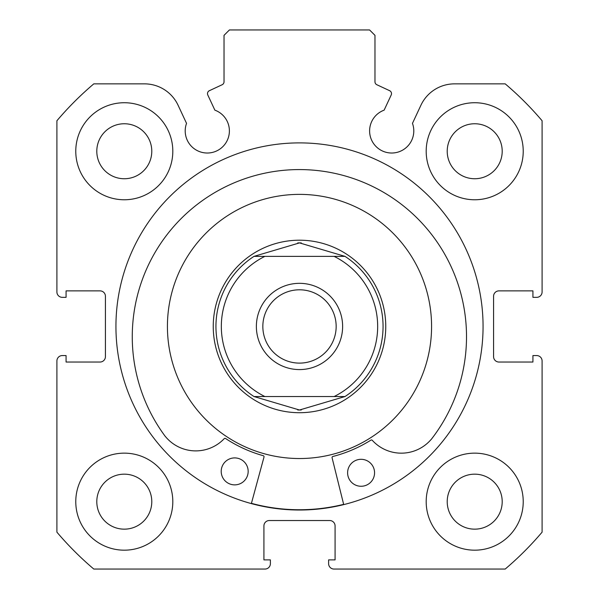 <?xml version="1.0" encoding="UTF-8"?>
<svg xmlns="http://www.w3.org/2000/svg" width="599" height="599" viewBox="0 0 599 599"><rect width="100%" height="100%" fill="white"/><g stroke="black" fill="none" stroke-linecap="round" stroke-linejoin="round"><path stroke-width="0.9" d="M391.199 94.994A3.235 3.235 0 0 0 389.635 90.696L376.838 84.729A3.235 3.235 0 0 1 374.974 81.801L374.974 35.341L369.583 29.95L229.417 29.95L224.026 35.341L224.026 81.801A3.235 3.235 0 0 1 222.162 84.729L209.365 90.696A3.235 3.235 0 0 0 207.801 94.994L214.869 110.156A22.103 22.103 0 0 1 207.306 153.022A22.103 22.103 0 0 1 186.536 123.364L178.098 105.274A37.093 37.093 0 0 0 144.479 83.86L93.796 83.86A318.069 318.069 0 0 0 56.905 120.751L56.905 291.953A5.391 5.391 0 0 0 62.296 297.344L66.07 297.344L66.07 290.874L100.033 290.874A5.391 5.391 0 0 1 105.424 296.265L105.424 356.645A5.391 5.391 0 0 1 100.033 362.036L66.07 362.036L66.07 355.566L62.296 355.566A5.391 5.391 0 0 0 56.905 360.957L56.905 532.159A318.069 318.069 0 0 0 93.796 569.05L264.998 569.05A5.391 5.391 0 0 0 270.389 563.659L270.389 559.885L263.919 559.885L263.919 525.922A5.391 5.391 0 0 1 269.31 520.531L329.69 520.531A5.391 5.391 0 0 1 335.081 525.922L335.081 559.885L328.611 559.885L328.611 563.659A5.391 5.391 0 0 0 334.002 569.05L505.204 569.05A318.069 318.069 0 0 0 542.095 532.159L542.095 360.957A5.391 5.391 0 0 0 536.704 355.566L532.93 355.566L532.93 362.036L498.967 362.036A5.391 5.391 0 0 1 493.576 356.645L493.576 296.265A5.391 5.391 0 0 1 498.967 290.874L532.93 290.874L532.93 297.344L536.704 297.344A5.391 5.391 0 0 0 542.095 291.953L542.095 120.751A318.069 318.069 0 0 0 505.204 83.86L454.521 83.86A37.093 37.093 0 0 0 420.902 105.274L412.464 123.364A22.103 22.103 0 0 1 391.694 153.022A22.103 22.103 0 0 1 384.131 110.156L391.199 94.994M483.064 326.455A183.564 183.564 0 0 0 299.5 142.891A183.564 183.564 0 0 0 115.936 326.455A183.564 183.564 0 0 0 299.5 510.019A183.564 183.564 0 0 0 483.064 326.455M426.189 501.663A48.519 48.519 0 0 0 474.708 550.182A48.519 48.519 0 0 0 523.226 501.663A48.519 48.519 0 0 0 474.708 453.144A48.519 48.519 0 0 0 426.189 501.663M75.773 501.663A48.519 48.519 0 0 0 124.293 550.182A48.519 48.519 0 0 0 172.812 501.663A48.519 48.519 0 0 0 124.293 453.144A48.519 48.519 0 0 0 75.773 501.663M426.189 151.248A48.519 48.519 0 0 0 474.708 199.767A48.519 48.519 0 0 0 523.226 151.248A48.519 48.519 0 0 0 474.708 102.728A48.519 48.519 0 0 0 426.189 151.248M75.773 151.248A48.519 48.519 0 0 0 124.293 199.767A48.519 48.519 0 0 0 172.812 151.248A48.519 48.519 0 0 0 124.293 102.728A48.519 48.519 0 0 0 75.773 151.248M151.787 151.248A27.494 27.494 0 0 1 124.293 178.742A27.494 27.494 0 0 1 96.798 151.248A27.494 27.494 0 0 1 124.293 123.753A27.494 27.494 0 0 1 151.787 151.248M502.202 151.248A27.494 27.494 0 0 1 474.708 178.742A27.494 27.494 0 0 1 447.213 151.248A27.494 27.494 0 0 1 474.708 123.753A27.494 27.494 0 0 1 502.202 151.248M151.787 501.663A27.494 27.494 0 0 1 124.293 529.157A27.494 27.494 0 0 1 96.798 501.663A27.494 27.494 0 0 1 124.293 474.168A27.494 27.494 0 0 1 151.787 501.663M502.202 501.663A27.494 27.494 0 0 1 474.708 529.157A27.494 27.494 0 0 1 447.213 501.663A27.494 27.494 0 0 1 474.708 474.168A27.494 27.494 0 0 1 502.202 501.663M170.401 298.557A132.079 132.079 0 0 0 271.602 455.554A132.079 132.079 0 0 0 428.599 354.353A132.079 132.079 0 0 0 327.398 197.356A132.079 132.079 0 0 0 170.401 298.557M251.423 503.332A183.294 183.294 0 0 0 343.646 504.351M299.5 369.583A43.128 43.128 0 0 1 256.372 326.455A43.128 43.128 0 0 1 299.5 283.327A43.128 43.128 0 0 1 342.628 326.455A43.128 43.128 0 0 1 299.5 369.583M299.5 289.796A36.659 36.659 0 0 0 262.841 326.455A36.659 36.659 0 0 0 299.5 363.114A36.659 36.659 0 0 0 336.159 326.455A36.659 36.659 0 0 0 299.5 289.796M297.733 409.993A83.561 83.561 0 0 0 301.267 409.993M301.267 242.917A83.561 83.561 0 0 0 297.733 242.917M299.5 412.711A86.256 86.256 0 0 0 385.756 326.455A86.256 86.256 0 0 0 299.5 240.199A86.256 86.256 0 0 0 213.244 326.455A86.256 86.256 0 0 0 299.5 412.711M253.998 396.538A83.561 83.561 0 0 1 253.998 256.372L264.878 256.372A78.17 78.17 0 0 0 264.878 396.538L253.998 396.538A83.561 83.561 0 0 1 253.998 256.372L299.5 242.894L345.002 256.372A83.561 83.561 0 0 1 345.002 396.538L334.122 396.538L345.002 396.538L299.5 410.016L253.998 396.538L334.122 396.538A78.17 78.17 0 0 0 334.122 256.372L345.002 256.372A83.561 83.561 0 0 1 345.002 396.538M253.998 256.372L345.002 256.372M343.714 504.613L332.086 457.778A1.078 1.078 0 0 1 332.864 456.475A134.236 134.236 0 0 0 370.908 440.123A1.078 1.078 0 0 1 372.279 440.31A39.242 39.242 0 0 0 431.085 439.501L431.13 439.539A167.128 167.128 0 0 0 301.237 169.584A167.128 167.128 0 0 0 165.399 436.589L165.436 436.551A39.242 39.242 0 0 0 224.221 438.67A1.078 1.078 0 0 1 225.591 438.513A134.236 134.236 0 0 0 263.261 455.704A1.078 1.078 0 0 1 264.009 457.03L251.355 503.594M374.562 472.94A13.478 13.478 0 0 1 360.935 486.268A13.478 13.478 0 0 1 347.607 472.641A13.478 13.478 0 0 1 361.234 459.313A13.478 13.478 0 0 1 374.562 472.94M248.166 471.54A13.478 13.478 0 0 1 234.538 484.868A13.478 13.478 0 0 1 221.211 471.241A13.478 13.478 0 0 1 234.838 457.913A13.478 13.478 0 0 1 248.166 471.54"/></g></svg>
